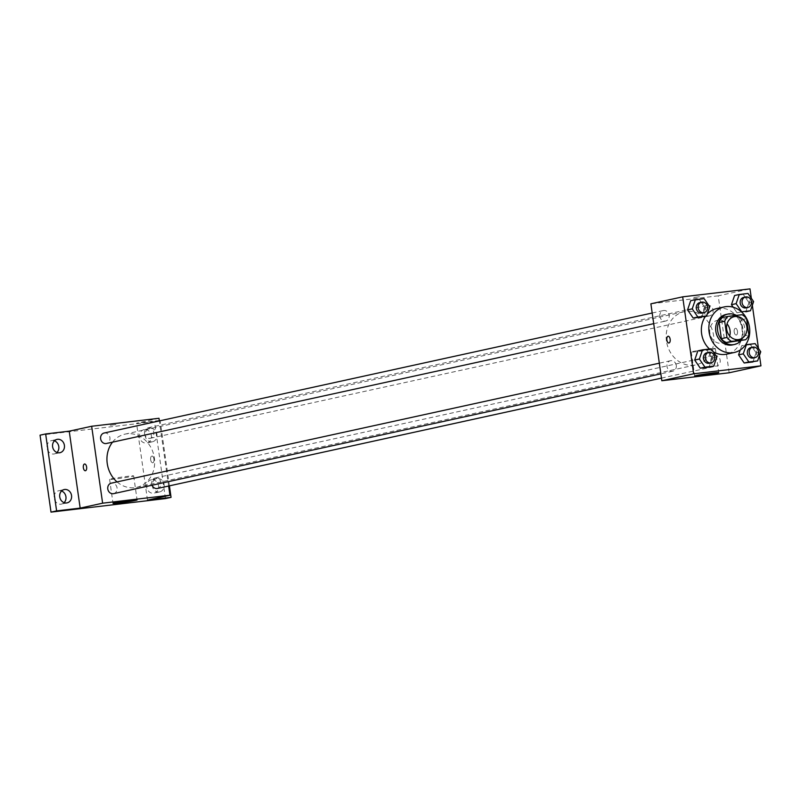 <?xml version="1.0" encoding="UTF-8"?>
<svg xmlns="http://www.w3.org/2000/svg" width="801" height="801" viewBox="0 0 801 801"><rect width="100%" height="100%" fill="white"/><g stroke="black" fill="none" stroke-linecap="round" stroke-linejoin="round"><path stroke-width="0.6" stroke-dasharray="4 3" d="M729.681 335.939A11.665 10.153 -102.4 0 1 722.442 343.138A11.665 10.153 -102.4 0 1 709.846 332.936A11.665 10.153 -102.4 0 1 717.446 320.34A11.665 10.153 -102.4 0 1 727.038 323.864M722.302 317.617L742.086 314.713M736.469 315.944A15.059 13.106 -102.4 0 1 740.955 319.889L746.562 318.668M740.034 340.946A15.059 13.106 -102.4 0 0 743.258 336.09L740.955 319.889M740.885 340.765A15.559 13.547 77.6 0 0 736.429 315.384M725.966 314.493A15.559 13.547 -102.4 0 1 727.108 314.302A15.559 13.547 -102.4 0 1 742.657 327.449A15.559 13.547 -102.4 0 1 732.625 344.891M743.258 336.09L748.865 334.858M705.561 316.185A23.339 20.315 -102.4 0 1 707.193 314.162M716.825 308.535A23.339 20.315 -102.4 0 1 741.656 326.988A23.339 20.315 -102.4 0 1 726.807 354.132M713.361 351.869A23.339 20.315 -102.4 0 1 709.496 349.026M753.611 301.597L748.935 302.618L745.791 311.789L748.935 302.618L743.328 294.478L734.587 295.509L748.004 293.456M737.05 312.821L733.175 307.204L737.05 312.821L741.456 311.859M760.75 351.759L756.074 352.78L752.94 361.962L756.074 352.78L750.467 344.65L741.726 345.682L740.254 349.977L741.726 345.682L745.541 344.841M759.478 355.484L758.477 348.465M752.339 305.311L751.338 298.292M709.716 306.783L705.04 307.814L701.906 316.986L705.04 307.814L699.443 299.674L690.692 300.705L704.119 298.643M716.855 356.956L712.179 357.977L709.045 367.148L712.179 357.977L706.582 349.837L697.831 350.878L711.258 348.815M729.15 372.785L718.207 295.839L749.996 288.881M718.207 295.839L650.883 303.809M693.756 297.511L700.074 296.68L693.756 297.511M666.462 341.086A27.224 23.7 -102.4 0 1 684.194 311.699A27.224 23.7 -102.4 0 1 713.17 333.226A27.224 23.7 -102.4 0 1 695.839 364.886A27.224 23.7 -102.4 0 1 666.462 341.086M710.887 361.331A5.367 4.676 -102.4 0 1 714.392 355.534A5.367 4.676 -102.4 0 1 720.099 359.779A5.367 4.676 -102.4 0 1 716.685 366.027A5.367 4.676 -102.4 0 1 710.887 361.331M703.749 311.158A5.367 4.676 -102.4 0 1 707.243 305.371A5.367 4.676 -102.4 0 1 712.96 309.617A5.367 4.676 -102.4 0 1 709.546 315.854A5.367 4.676 -102.4 0 1 703.749 311.158M659.854 316.355A5.367 4.676 -102.4 0 1 663.358 310.568A5.367 4.676 -102.4 0 1 669.065 314.803A5.367 4.676 -102.4 0 1 665.651 321.051A5.367 4.676 -102.4 0 1 659.854 316.355M676.284 365.426A5.367 4.676 77.6 0 0 670.497 360.73A5.367 4.676 77.6 0 0 667.083 366.978A5.367 4.676 77.6 0 0 672.79 371.213A5.367 4.676 77.6 0 0 676.284 365.426M737.471 331.294A3.404 1.672 -96.7 0 0 735.438 328.27A3.404 1.672 -96.7 0 0 734.177 331.844A3.404 1.672 -96.7 0 0 736.239 335.028A3.404 1.672 -96.7 0 0 737.471 331.294A3.404 1.672 -96.7 0 0 735.438 328.27A3.404 1.672 -96.7 0 0 734.177 331.844A3.404 1.672 -96.7 0 0 736.229 335.028A3.404 1.672 -96.7 0 0 737.471 331.294M668.124 336.24L668.114 336.24A3.404 1.672 83.3 0 1 670.177 339.414A3.404 1.672 83.3 0 1 668.915 342.998L668.915 342.998M692.775 351.519A12.155 0.511 -8.1 0 1 706.282 349.346A12.155 0.511 -8.1 0 1 715.333 348.555A12.155 0.511 -8.1 0 1 703.368 350.778A12.155 0.511 -8.1 0 1 691.263 351.979A12.155 0.511 -8.1 0 1 692.775 351.519M112.51 442.162A27.224 23.7 -102.4 0 1 124.976 434.142A27.224 23.7 -102.4 0 1 153.952 455.669A27.224 23.7 -102.4 0 1 136.621 487.328A27.224 23.7 -102.4 0 1 117.036 481.912M113.572 493.656A5.367 4.676 77.6 0 0 117.066 487.869A5.367 4.676 77.6 0 0 111.279 483.173M144.53 433.601A5.367 4.676 -102.4 0 1 148.035 427.814A5.367 4.676 -102.4 0 1 153.742 432.059A5.367 4.676 -102.4 0 1 150.328 438.297A5.367 4.676 -102.4 0 1 144.53 433.601M104.14 433.011A5.367 4.676 -102.4 0 1 109.847 437.246A5.367 4.676 -102.4 0 1 106.433 443.494M152.07 485.236A5.367 4.676 -102.4 0 1 151.669 483.774A5.367 4.676 -102.4 0 1 155.174 477.977A5.367 4.676 -102.4 0 1 160.881 482.222A5.367 4.676 -102.4 0 1 157.467 488.47M168.631 486.027L159.359 420.915M159.299 420.505L136.54 423.198L158.988 418.282M165.447 498.582L154.493 421.636L160.1 420.405M154.493 421.636L40.05 435.173M110.228 425.271L116.535 424.45L110.228 425.281M147.494 500.144L136.54 423.198M153.942 459.053A3.404 1.672 -96.7 0 0 151.91 456.039A3.404 1.672 -96.7 0 0 150.648 459.614A3.404 1.672 -96.7 0 0 152.701 462.798A3.404 1.672 -96.7 0 0 153.942 459.053A3.404 1.672 -96.7 0 0 151.9 456.039A3.404 1.672 -96.7 0 0 150.648 459.614A3.404 1.672 -96.7 0 0 152.701 462.798A3.404 1.672 -96.7 0 0 153.942 459.053M84.586 463.999L84.586 463.999A3.404 1.672 83.3 0 1 86.648 467.183A3.404 1.672 83.3 0 1 85.387 470.758L85.387 470.758M111.119 478.878A12.155 0.511 -8.1 0 1 124.616 476.705A12.155 0.511 -8.1 0 1 133.667 475.914A12.155 0.511 -8.1 0 1 121.702 478.137A12.155 0.511 -8.1 0 1 109.597 479.338A12.155 0.511 -8.1 0 1 111.119 478.878M152.03 441.832A6.819 5.927 -102.4 0 1 145.221 436.074A6.819 5.927 -102.4 0 1 149.617 428.435A6.819 5.927 -102.4 0 1 156.866 433.822A6.819 5.927 -102.4 0 1 152.53 441.751A6.819 5.927 -102.4 0 1 152.03 441.832M159.169 491.994A6.819 5.927 -102.4 0 1 152.36 486.247A6.819 5.927 -102.4 0 1 156.756 478.597A6.819 5.927 -102.4 0 1 164.005 483.994A6.819 5.927 -102.4 0 1 159.669 491.914A6.819 5.927 -102.4 0 1 159.169 491.994M169.422 485.847L160.15 420.745M151.639 479.749A6.819 5.927 77.6 0 0 151.139 479.829A6.819 5.927 77.6 0 0 146.753 487.469A6.819 5.927 77.6 0 0 153.562 493.226A6.819 5.927 77.6 0 0 154.052 493.146A6.819 5.927 77.6 0 0 158.448 485.506A6.819 5.927 77.6 0 0 151.639 479.749M61.567 491.003A6.819 5.927 77.6 0 0 59.074 490.703A6.819 5.927 77.6 0 0 58.573 490.783A6.819 5.927 77.6 0 0 54.188 498.422A6.819 5.927 77.6 0 0 60.996 504.179A6.819 5.927 77.6 0 0 61.497 504.099A6.819 5.927 77.6 0 0 64.12 502.648M54.428 440.83A6.819 5.927 77.6 0 0 51.935 440.53A6.819 5.927 77.6 0 0 51.434 440.62A6.819 5.927 77.6 0 0 47.049 448.26A6.819 5.927 77.6 0 0 53.857 454.017A6.819 5.927 77.6 0 0 54.348 453.927A6.819 5.927 77.6 0 0 56.971 452.485M144.5 429.576A6.819 5.927 77.6 0 0 144 429.666A6.819 5.927 77.6 0 0 139.604 437.306A6.819 5.927 77.6 0 0 146.423 443.063A6.819 5.927 77.6 0 0 146.913 442.973A6.819 5.927 77.6 0 0 151.309 435.333A6.819 5.927 77.6 0 0 144.5 429.576M706.963 352.75A5.367 4.676 -102.4 0 1 712.68 356.986A5.367 4.676 -102.4 0 1 709.265 363.233M712.179 357.977L706.582 349.837M750.857 347.554A5.367 4.676 -102.4 0 1 756.575 351.799A5.367 4.676 -102.4 0 1 753.15 358.037M756.074 352.78L750.467 344.65L755.143 343.619M750.467 344.65L741.726 345.682M699.824 302.578A5.367 4.676 -102.4 0 1 705.541 306.823A5.367 4.676 -102.4 0 1 702.127 313.061M705.04 307.814L699.443 299.674M743.718 297.381A5.367 4.676 -102.4 0 1 749.426 301.627A5.367 4.676 -102.4 0 1 746.011 307.874M748.935 302.618L743.328 294.478M734.277 316.655L717.446 320.34M739.273 339.454L722.442 343.138M691.263 351.979L694.687 376.019M715.333 348.555L718.747 372.595M136.621 487.328L695.839 364.886M124.976 434.142L684.194 311.699M670.497 360.73L659.333 363.173M672.79 371.213L660.855 373.837M150.328 438.297L709.546 315.854M148.035 427.814L707.243 305.371M653.706 323.664L665.651 321.051M652.194 313.011L663.358 310.568M661.456 378.112L716.685 366.027M155.174 477.977L714.392 355.534M109.597 479.338L113.021 503.378M133.667 475.914L137.091 499.954M149.617 428.435L144 429.666M152.53 441.751L146.913 442.973M57.051 439.389L51.434 440.62M59.965 452.705L54.348 453.927M64.19 489.551L58.573 490.783M67.104 502.868L61.497 504.099M156.756 478.597L151.139 479.829M159.669 491.914L154.052 493.146"/><path stroke-width="1.2" d="M727.038 323.864A11.665 10.153 -102.4 0 1 729.681 335.939M726.677 329.251A11.665 10.153 -102.4 0 1 734.277 316.655A11.665 10.153 -102.4 0 1 746.702 325.887A11.665 10.153 -102.4 0 1 739.273 339.454A11.665 10.153 -102.4 0 1 726.677 329.251M731.473 341.396L745.641 339.724A15.059 13.106 -102.4 0 0 748.865 334.858L746.562 318.668A15.059 13.106 -102.4 0 0 742.086 314.713L727.909 316.395A15.059 13.106 -102.4 0 0 724.685 321.251L726.988 337.451A15.059 13.106 -102.4 0 0 731.473 341.396L725.856 342.628L745.641 339.724M724.685 321.251L719.078 322.483A15.059 13.106 -102.4 0 1 722.302 317.617L727.909 316.395M719.078 322.483L721.381 338.673L726.988 337.451M725.856 342.628A15.059 13.106 -102.4 0 1 721.381 338.673M736.429 315.384A15.559 13.547 77.6 0 0 728.98 313.892A15.559 13.547 77.6 0 0 727.839 314.082A15.559 13.547 77.6 0 0 717.936 332.185A15.559 13.547 77.6 0 0 734.497 344.48A15.559 13.547 77.6 0 0 740.885 340.765M734.497 344.48L732.625 344.891A15.559 13.547 -102.4 0 1 715.834 331.284A15.559 13.547 -102.4 0 1 725.966 314.493L727.839 314.082M709.095 332.085A23.339 20.315 -102.4 0 1 724.304 306.893A23.339 20.315 -102.4 0 1 749.135 325.346A23.339 20.315 -102.4 0 1 734.287 352.49A23.339 20.315 -102.4 0 1 709.095 332.085M709.496 349.026A23.339 20.315 -102.4 0 1 701.616 333.727A23.339 20.315 -102.4 0 1 705.561 316.185M707.193 314.162A23.339 20.315 -102.4 0 1 716.825 308.535L724.304 306.893M734.287 352.49L726.807 354.132A23.339 20.315 -102.4 0 1 713.361 351.869M745.791 311.789L750.467 310.768L753.611 301.597L748.004 293.456L739.263 294.488L736.119 303.659L741.726 311.799L750.467 310.768M739.263 294.488L734.587 295.509L731.443 304.69L733.175 307.204L731.443 304.69L736.119 303.659M743.258 353.832L738.582 354.853L740.254 349.977L738.582 354.853L744.189 362.993L757.616 360.931L760.75 351.759L755.143 343.619L746.402 344.66L743.258 353.832L748.865 361.972L757.616 360.931M751.338 298.292L749.996 288.881L682.682 296.841L693.626 373.787L760.95 365.827L759.478 355.484M758.477 348.465L752.339 305.311M695.368 299.684L690.692 300.705L687.558 309.877L693.155 318.017L706.582 315.964L709.716 306.783L704.119 298.643L695.368 299.684L692.224 308.856L697.831 316.996L706.582 315.964M702.507 349.847L697.831 350.878L694.697 360.05L700.294 368.19L713.721 366.127L716.855 356.956L711.258 348.815L702.507 349.847L699.373 359.028L704.97 367.158L713.721 366.127M760.95 365.827L729.15 372.785L661.836 380.745L650.883 303.809L682.682 296.841M661.836 380.745L693.626 373.787M696.199 375.559A12.155 0.511 -8.1 0 1 709.706 373.386A12.155 0.511 -8.1 0 1 718.747 372.595A12.155 0.511 -8.1 0 1 706.792 374.818A12.155 0.511 -8.1 0 1 694.687 376.019A12.155 0.511 -8.1 0 1 696.199 375.559M668.915 342.998A3.404 1.672 83.3 0 1 666.883 339.974A3.404 1.672 83.3 0 1 668.114 336.24A3.404 1.672 83.3 0 1 670.177 339.424A3.404 1.672 83.3 0 1 668.915 342.998A3.404 1.672 83.3 0 1 666.883 339.974A3.404 1.672 83.3 0 1 668.124 336.24M117.036 481.912A27.224 23.7 -102.4 0 1 107.244 463.529A27.224 23.7 -102.4 0 1 112.51 442.162M659.333 363.173L111.279 483.173A5.367 4.676 77.6 0 0 107.865 489.421A5.367 4.676 77.6 0 0 113.572 493.656L660.855 373.837M653.706 323.664L106.433 443.494A5.367 4.676 -102.4 0 1 100.636 438.798A5.367 4.676 -102.4 0 1 104.14 433.011L652.194 313.011M661.456 378.112L157.467 488.47A5.367 4.676 -102.4 0 1 152.07 485.236M159.359 420.915L158.988 418.282L91.664 426.252L102.618 503.188L169.932 495.228L168.631 486.027M160.15 420.745L159.299 420.505M56.611 510.898L51.004 512.119L40.05 435.173L45.657 433.952L56.611 510.898L80.17 508.104L102.618 503.188M91.664 426.252L69.226 431.158L45.657 433.952M51.004 512.119L165.447 498.582L171.054 497.351L169.422 485.847M169.932 495.228L147.494 500.144L171.054 497.351M114.533 502.908A12.155 0.511 -8.1 0 1 128.04 500.745A12.155 0.511 -8.1 0 1 137.091 499.954A12.155 0.511 -8.1 0 1 125.126 502.167A12.155 0.511 -8.1 0 1 113.021 503.378A12.155 0.511 -8.1 0 1 114.533 502.908M69.226 431.158L80.17 508.104M85.387 470.758A3.404 1.672 83.3 0 1 83.354 467.744A3.404 1.672 83.3 0 1 84.586 463.999A3.404 1.672 83.3 0 1 86.638 467.183A3.404 1.672 83.3 0 1 85.387 470.758A3.404 1.672 83.3 0 1 83.344 467.744A3.404 1.672 83.3 0 1 84.586 463.999M59.464 452.785A6.819 5.927 -102.4 0 1 52.656 447.028A6.819 5.927 -102.4 0 1 57.051 439.389A6.819 5.927 -102.4 0 1 64.3 444.775A6.819 5.927 -102.4 0 1 59.965 452.705A6.819 5.927 -102.4 0 1 59.464 452.785M66.603 502.948A6.819 5.927 -102.4 0 1 59.795 497.201A6.819 5.927 -102.4 0 1 64.19 489.551A6.819 5.927 -102.4 0 1 71.439 494.948A6.819 5.927 -102.4 0 1 67.104 502.868A6.819 5.927 -102.4 0 1 66.603 502.948M64.12 502.648A6.819 5.927 77.6 0 0 65.832 496.169A6.819 5.927 77.6 0 0 61.567 491.003M56.971 452.485A6.819 5.927 77.6 0 0 58.693 446.007A6.819 5.927 77.6 0 0 54.428 440.83M711.128 362.823L709.265 363.233A5.367 4.676 -102.4 0 1 703.468 358.538A5.367 4.676 -102.4 0 1 706.963 352.75L708.835 352.34A5.367 4.676 -102.4 0 1 714.552 356.585A5.367 4.676 -102.4 0 1 711.128 362.823A5.367 4.676 -102.4 0 1 705.341 358.127A5.367 4.676 -102.4 0 1 708.835 352.34M697.831 350.878L694.697 360.05L699.373 359.028M694.697 360.05L700.294 368.19L704.97 367.158M700.294 368.19L709.045 367.148M755.023 357.626L753.15 358.037A5.367 4.676 -102.4 0 1 747.363 353.341A5.367 4.676 -102.4 0 1 750.857 347.554L752.73 347.143A5.367 4.676 -102.4 0 1 758.437 351.389A5.367 4.676 -102.4 0 1 755.023 357.626A5.367 4.676 -102.4 0 1 749.235 352.941A5.367 4.676 -102.4 0 1 752.73 347.143M745.541 344.841L746.402 344.66M738.582 354.853L744.189 362.993L748.865 361.972M744.189 362.993L752.94 361.962M703.989 312.65L702.127 313.061A5.367 4.676 -102.4 0 1 696.329 308.375A5.367 4.676 -102.4 0 1 699.824 302.578L701.696 302.167A5.367 4.676 -102.4 0 1 707.413 306.413A5.367 4.676 -102.4 0 1 703.989 312.65A5.367 4.676 -102.4 0 1 698.202 307.964A5.367 4.676 -102.4 0 1 701.696 302.167M690.692 300.705L687.558 309.877L692.224 308.856M687.558 309.877L693.155 318.017L697.831 316.996M693.155 318.017L701.906 316.986M747.884 307.464L746.011 307.874A5.367 4.676 -102.4 0 1 740.224 303.178A5.367 4.676 -102.4 0 1 743.718 297.381L745.591 296.971A5.367 4.676 -102.4 0 1 751.298 301.216A5.367 4.676 -102.4 0 1 747.884 307.464A5.367 4.676 -102.4 0 1 742.096 302.768A5.367 4.676 -102.4 0 1 745.591 296.971M734.587 295.509L731.443 304.69"/></g></svg>
